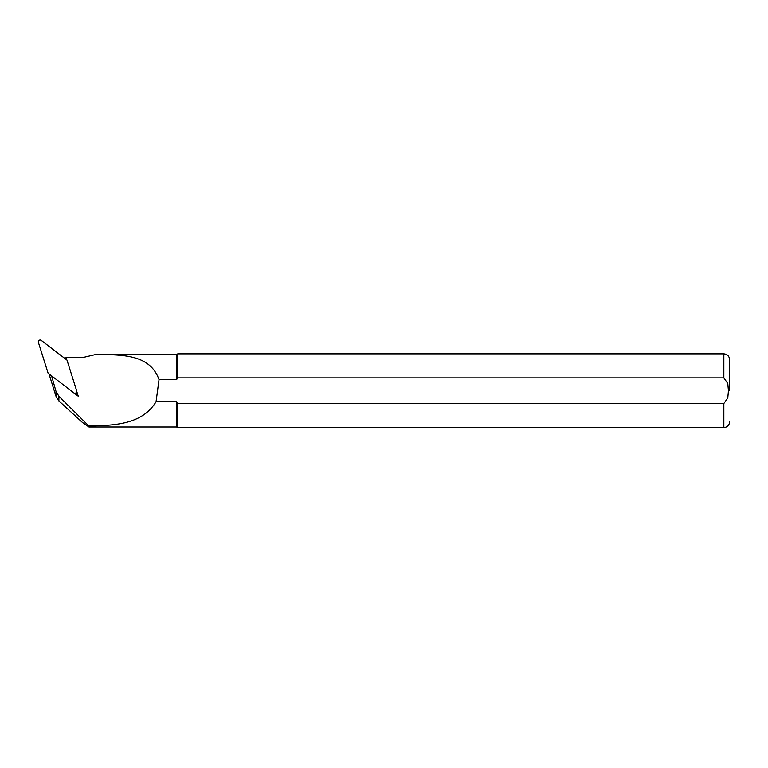 <?xml version="1.0" encoding="UTF-8"?>
<svg xmlns="http://www.w3.org/2000/svg" width="768" height="768" viewBox="0 0 768 768"><rect width="100%" height="100%" fill="white"/><g stroke="black" fill="none" stroke-linecap="round" stroke-linejoin="round"><path stroke-width="1.15" d="M75.725 393.034L76.099 394.224M75.715 393.043L75.715 393.139A0.922 0.912 180 0 1 75.485 393.744M74.803 393.226L76.55 394.56L76.013 392.861M48.989 373.862L56.035 396.384L58.886 400.934L82.531 422.554L88.963 427.008L176.563 427.008L176.563 401.779L156.048 401.779C142.109 424.493 114.979 425.472 88.858 426.029L58.886 396.221L56.035 391.546L51.581 375.811M51.235 376.31L50.918 375.302M95.942 354.451L176.563 354.422L177.802 353.846L177.802 377.885L176.563 379.651L159.034 379.651C149.856 353.904 121.814 354.893 95.942 354.451L82.733 357.562L66.058 357.552L66.826 359.971M176.563 379.651L176.563 354.422M88.963 427.008L88.858 426.029M156.048 401.779L159.034 379.651M176.563 401.779L177.802 403.546L723.84 403.546L727.776 397.958L728.448 390.72L727.776 383.482L723.84 377.885L177.802 377.885M176.563 427.008L177.802 427.584L177.802 403.546M729.6 390.72L729.6 359.606L729.6 390.72M74.054 393.014L78.259 396.24L76.752 391.459M50.448 374.976L50.448 375.648L49.805 375.168L49.526 374.275M65.098 358.646L66.058 357.552M65.261 358.771L65.098 358.253M78.259 396.24L76.55 394.56M49.805 374.486L49.805 375.168M48.096 373.181L73.786 392.851A1.843 1.834 -0 0 0 76.675 390.845L66.97 360.077L41.28 340.416A1.843 1.834 180 0 0 38.4 342.413L48.096 373.181M723.84 377.885L723.84 353.846L177.802 353.846M729.6 421.824C729.254 425.328 727.334 427.248 723.84 427.584L723.84 403.546M56.035 396.384L56.035 391.546M58.886 400.934L58.886 396.221M723.84 353.846C727.334 354.192 729.254 356.112 729.6 359.606M723.84 427.584L177.802 427.584"/></g></svg>
